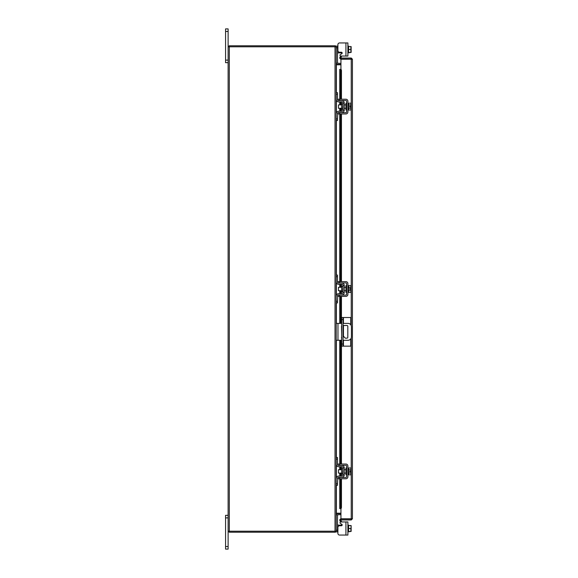 <?xml version="1.0" encoding="UTF-8"?>
<svg xmlns="http://www.w3.org/2000/svg" width="578" height="578" viewBox="0 0 578 578"><rect width="100%" height="100%" fill="white"/><g stroke="black" fill="none" stroke-linecap="round" stroke-linejoin="round"><path stroke-width="0.87" d="M228.115 517.888L225.572 517.888L225.572 515.323L228.115 515.323M228.115 549.1L225.572 549.1L225.572 546.535L228.115 546.535L228.115 549.1M225.572 517.888L225.572 546.535M340.81 521.948L347.891 521.948L347.891 535.055L345.933 535.055L345.933 521.948L340.81 521.948A0.809 0.809 0 0 0 340.406 523.466L341.764 524.246A0.809 0.809 0 0 1 341.36 525.763L339.582 525.763A1.691 1.691 0 0 0 337.892 527.447L337.892 533.371L337.892 531.883L337.892 533.371L337.892 531.883L337.892 533.371L337.892 531.883L336.208 531.883L336.208 531.204L228.115 531.204L228.115 546.535M228.115 31.465L225.572 31.465L225.572 28.9L228.115 28.9L228.115 46.796L336.208 46.796L336.208 531.204M228.115 62.677L225.572 62.677L225.572 60.112L228.115 60.112M225.572 31.465L225.572 60.112M343.036 338.202A0.845 0.845 0 0 0 343.036 337.292M341.685 337.198A0.845 0.845 0 0 0 341.685 338.303M343.036 340.276L348.028 340.276A3.381 3.381 0 0 0 351.41 336.902L351.41 326.765A3.381 3.381 0 0 0 348.028 323.384L343.036 323.384M341.685 323.384L337.964 323.384L337.964 340.276L341.685 340.276M336.208 323.384L337.964 323.384M337.964 340.276L336.208 340.276M343.036 325.493L346.973 325.493A0.838 0.838 0 0 1 347.812 326.332L347.812 337.328A0.838 0.838 0 0 1 346.973 338.166L345.283 338.166L343.036 335.796M341.685 334.366L341.49 326.332A0.838 0.838 0 0 1 341.685 325.79M343.44 340.276L343.44 346.157L341.685 346.157L341.685 317.51L350.738 317.51L350.738 324.749M343.036 317.51L343.036 346.157M343.44 346.157L350.738 346.157L350.738 338.918M342.689 286.305L341.649 286.305L341.649 291.695L342.689 291.695L342.964 286.038M336.208 276.703L336.208 275.085L337.487 275.085L337.487 276.703L336.208 276.703L336.208 281.84A2.5 2.5 0 0 0 338.708 284.34L341.88 284.34A1.084 1.084 0 0 1 342.964 285.416L342.964 292.584A1.084 1.084 0 0 1 341.88 293.66L338.708 293.66A2.5 2.5 0 0 0 336.208 296.16L336.208 301.297L337.487 301.297L337.487 302.915L336.208 302.915L336.208 301.297M338.152 295.083A1.214 1.214 0 0 1 338.708 294.946L341.88 294.946A2.363 2.363 0 0 0 344.242 292.584L344.242 285.416A2.363 2.363 0 0 0 341.88 283.054L338.708 283.054A1.214 1.214 0 0 1 338.152 282.917M337.892 282.743A1.214 1.214 0 0 1 337.487 281.84L337.487 276.703M337.798 295.351L337.487 301.297M337.487 296.16A1.214 1.214 0 0 1 337.892 295.257L337.892 296.362L337.892 295.083L339.582 295.083L339.582 296.362L345.933 296.362A1.958 1.958 0 0 0 347.891 294.404L347.891 283.596A1.958 1.958 0 0 0 345.933 281.638L339.582 281.638L339.582 282.917L345.933 282.917A0.679 0.679 0 0 1 346.612 283.596L346.612 294.404A0.679 0.679 0 0 1 345.933 295.083L339.582 295.083M344.242 285.416L342.964 285.416M342.964 292.584L344.242 292.584M336.208 296.16L336.338 295.351M336.338 282.649L336.208 281.84L336.338 282.649M347.891 292.381L348.57 292.381L348.57 285.619L350.875 285.59L350.875 287.295L348.57 287.295L350.875 287.295L351.113 288.494L351.135 286.515M346.612 292.381L345.933 292.381L345.933 285.619L346.612 285.619M341.649 287.309L338.433 287.309L338.433 290.691L341.649 290.691M348.57 290.705L350.875 290.705L348.57 290.705M351.135 291.485L351.113 289.506L350.875 292.41L348.57 292.41M351.113 289.506L349.769 289.506L349.769 288.494L351.113 288.494M351.135 286.363L350.875 285.59L351.135 286.363M350.875 292.41L351.135 291.637M339.582 282.917L337.892 282.917L337.892 281.638L339.582 281.638M339.582 296.362L337.892 296.362M342.689 468.715L341.649 468.715L341.649 474.105L342.689 474.105L342.964 468.44M336.208 459.113L336.208 457.494L337.487 457.494L337.487 459.113L336.208 459.113L336.208 464.25A2.5 2.5 0 0 0 338.708 466.749L341.88 466.749A1.084 1.084 0 0 1 342.964 467.826L342.964 474.986A1.084 1.084 0 0 1 341.88 476.07L338.708 476.07A2.5 2.5 0 0 0 336.208 478.57L336.208 483.707L337.487 483.707L337.487 485.325L336.208 485.325L336.208 483.707M338.152 477.486A1.214 1.214 0 0 1 338.708 477.356L341.88 477.356A2.363 2.363 0 0 0 344.242 474.986L344.242 467.826A2.363 2.363 0 0 0 341.88 465.463L338.708 465.463A1.214 1.214 0 0 1 338.152 465.326M337.892 465.153A1.214 1.214 0 0 1 337.487 464.25L337.487 459.113M337.798 477.76L337.487 483.707M337.487 478.57A1.214 1.214 0 0 1 337.892 477.659L337.892 478.772L337.892 477.486L339.582 477.486L339.582 478.772L345.933 478.772A1.958 1.958 0 0 0 347.891 476.814L347.891 466.005A1.958 1.958 0 0 0 345.933 464.047L339.582 464.047L339.582 465.326L345.933 465.326A0.679 0.679 0 0 1 346.612 466.005L346.612 476.814A0.679 0.679 0 0 1 345.933 477.486L339.582 477.486M344.242 467.826L342.964 467.826M342.964 474.986L344.242 474.986M336.208 478.57L336.338 477.76M336.338 465.059L336.208 464.25L336.338 465.059M347.891 474.784L348.57 474.784L348.57 468.028L347.891 468.028M346.612 474.784L345.933 474.784L345.933 468.028L346.612 468.028M341.649 469.719L338.433 469.719L338.433 473.1L341.649 473.1M348.57 473.115L350.875 473.115L348.57 473.115M348.57 469.697L350.875 469.697L348.57 469.704M351.135 473.888L351.113 471.915L350.875 474.82L348.57 474.82M351.113 471.915L349.769 471.915L349.769 470.904L351.113 470.904L350.875 467.999L348.57 467.999M350.875 467.999L351.135 468.772L350.875 467.999M350.875 474.82L351.135 474.047M351.113 470.904L351.135 468.924M339.582 465.326L337.892 465.326L337.892 464.047L339.582 464.047M339.582 478.772L337.892 478.772M337.798 525.127L337.487 524.318L337.624 525.084L337.487 524.318L337.798 525.127L337.487 524.318L337.798 525.127L338.708 525.127L338.708 526.009M345.933 535.055L339.582 535.055L345.933 535.055M341.764 524.246A0.809 0.809 0 0 1 342.147 525.127A0.809 0.809 0 0 0 341.764 524.246A0.809 0.809 0 0 1 342.147 525.127A0.809 0.809 0 0 0 342.169 524.954A0.809 0.809 0 0 1 342.147 525.127L338.708 525.127M348.57 525.127L347.891 525.127L348.57 525.547L351.135 525.59L348.57 525.554L348.57 531.457L348.57 525.554L350.875 525.547L351.135 526.89L350.875 528.502L348.57 528.502M336.208 514.774L337.487 514.774L337.487 531.883M347.891 531.883L350.875 531.457L348.57 531.457M350.875 531.457L350.875 528.502M351.135 531.42L351.135 530.113M351.135 529.845L351.135 527.158M351.135 526.89L351.135 525.59M337.892 533.371A1.691 1.691 0 0 0 339.582 535.055M345.933 42.945L347.891 42.945L347.891 56.052L345.933 56.052L345.933 42.945L339.582 42.945A1.691 1.691 0 0 0 337.892 44.629L337.892 50.553A1.691 1.691 0 0 0 339.582 52.237L341.36 52.237A0.809 0.809 0 0 1 341.764 53.754A0.809 0.809 0 0 0 342.147 52.873L337.798 52.873L337.487 53.682L337.624 52.916M336.208 46.977L336.208 46.117L337.487 46.117L337.487 63.226L336.208 63.226M337.487 46.117L337.892 46.117L337.892 44.629M348.57 46.117L347.891 46.117L348.57 46.117L348.57 52.446L348.57 46.543L350.875 46.543L348.57 46.543M347.891 52.873L350.875 52.446L348.57 52.453M350.875 46.543L350.875 49.498L348.57 49.498M350.875 52.453L350.875 49.498M351.135 47.887L351.135 46.58M351.135 50.842L351.135 48.155M351.135 52.41L351.135 51.11M342.169 53.046A0.809 0.809 0 0 0 342.147 52.873A0.809 0.809 0 0 1 341.764 53.754L340.406 54.534A0.809 0.809 0 0 0 340.81 56.052L345.933 56.052M341.764 53.754L340.406 54.534M340.941 59.043L340.941 58.031L351.243 58.031L351.243 59.043L340.941 59.043A1.185 1.185 0 0 1 339.907 57.287L340.941 58.031M340.941 69.403L340.941 59.231L352.428 59.216L352.428 518.784L340.941 518.769L340.941 508.597M351.417 518.784L352.428 518.784L351.243 519.969L351.243 337.935M351.243 325.725L351.243 59.231L352.428 59.216L351.243 58.031M351.243 519.969L340.941 519.969L339.907 520.713A1.185 1.185 0 0 1 340.941 518.957L340.941 519.969M351.243 518.957L340.941 518.957M339.756 99.228L339.756 69.367L340.789 69.367A1.351 0.679 90 0 1 341.454 70.718L340.579 70.718A1.351 0.679 -90 0 0 339.915 69.367L339.915 99.228M340.579 507.282L341.454 507.282A1.351 0.679 90 0 1 340.789 508.633L339.915 508.633A1.351 0.679 -90 0 0 340.579 507.282L340.579 478.772M340.782 508.633L339.907 508.633L339.915 478.772M340.579 476.07L340.579 473.1M340.579 469.719L340.579 466.749M340.579 464.047L340.579 340.276M340.579 323.384L340.579 296.362M340.579 293.66L340.579 290.691M340.579 287.309L340.579 284.34M340.579 281.638L340.579 113.953M340.579 111.251L340.579 108.281M340.579 104.9L340.579 101.93M340.579 99.228L340.579 70.718M341.454 507.282L341.454 478.772M341.454 476.07L341.454 473.1M341.454 469.719L341.454 466.749M341.454 464.047L341.454 340.276M341.454 323.384L341.454 296.362M341.454 293.66L341.454 290.691M341.454 287.309L341.454 284.34M341.454 281.638L341.454 113.953M341.454 111.251L341.454 108.281M341.454 104.9L341.454 101.93M341.454 99.228L341.454 70.718M339.915 57.265L340.579 56.117L341.454 56.622L340.782 57.793M340.789 520.229L341.454 521.378L340.579 521.883L339.915 520.735M340.941 513.206L336.382 513.206L336.382 485.325M336.382 92.675L336.382 64.794L340.941 64.794M228.115 531.204L228.115 46.796M340.941 63.356L336.208 63.183M340.941 64.368L336.382 64.368A1.185 1.185 0 0 1 336.208 64.353M335.197 46.796L335.197 45.792L229.119 45.792L229.119 46.796M336.194 46.796A1.185 1.185 0 0 0 335.197 45.799M336.208 513.647A1.185 1.185 0 0 1 336.382 513.632L340.941 513.632M336.208 514.817L340.941 514.644M335.197 531.204L335.197 532.208L229.119 532.208L229.119 531.204M335.197 532.201A1.185 1.185 0 0 0 336.194 531.204M342.689 103.896L341.649 103.896L341.649 109.285L342.689 109.285L342.964 103.628M336.208 94.293L336.208 92.675L337.487 92.675L337.487 94.293L336.208 94.293L336.208 99.43A2.5 2.5 0 0 0 338.708 101.93L341.88 101.93A1.084 1.084 0 0 1 342.964 103.014L342.964 110.174A1.084 1.084 0 0 1 341.88 111.251L338.708 111.251A2.5 2.5 0 0 0 336.208 113.75L336.208 118.887L337.487 118.887L337.487 120.506L336.208 120.506L336.208 118.887M338.152 112.674A1.214 1.214 0 0 1 338.708 112.537L341.88 112.537A2.363 2.363 0 0 0 344.242 110.174L344.242 103.014A2.363 2.363 0 0 0 341.88 100.644L338.708 100.644A1.214 1.214 0 0 1 338.152 100.514M337.892 100.341A1.214 1.214 0 0 1 337.487 99.43L337.487 94.293M337.798 112.941L337.487 118.887M337.487 113.75A1.214 1.214 0 0 1 337.892 112.847L337.892 113.953L337.892 112.674L339.582 112.674L339.582 113.953L345.933 113.953A1.958 1.958 0 0 0 347.891 111.995L347.891 101.186A1.958 1.958 0 0 0 345.933 99.228L339.582 99.228L339.582 100.514L345.933 100.514A0.679 0.679 0 0 1 346.612 101.186L346.612 111.995A0.679 0.679 0 0 1 345.933 112.674L339.582 112.674M344.242 103.014L342.964 103.014M342.964 110.174L344.242 110.174M336.208 113.75L336.338 112.941M336.338 100.24L336.208 99.43L336.338 100.24M347.891 109.972L348.57 109.972L348.57 103.216L347.891 103.216M346.612 109.972L345.933 109.972L345.933 103.216L346.612 103.216M341.649 104.9L338.433 104.9L338.433 108.281L341.649 108.281M348.57 108.296L350.875 108.296L348.57 108.303M348.57 104.885L350.875 104.885L348.57 104.885M351.135 109.076L351.113 107.096L350.875 110.001L348.57 110.001M351.113 107.096L349.769 107.096L349.769 106.085L351.113 106.085L350.875 103.18L348.57 103.18M350.875 103.18L351.135 103.953L350.875 103.18M350.875 110.001L351.135 109.228M351.113 106.085L351.135 104.112M339.582 100.514L337.892 100.514L337.892 99.228L339.582 99.228M339.582 113.953L337.892 113.953M341.685 344.047L343.036 344.047M343.036 319.62L341.685 319.62M343.44 317.51L343.44 323.384M343.44 325.493L343.44 336.223M336.208 530.257L337.487 530.257M341.88 525.568L341.88 525.127M337.487 47.743L336.208 47.743M341.88 52.873L341.88 52.432M338.708 51.991L338.708 52.873M339.915 476.07L339.915 473.1M339.915 469.719L339.915 466.749M339.915 464.047L339.915 340.276M339.915 323.384L339.915 296.362M339.915 293.66L339.915 290.691M339.915 287.309L339.915 284.34M339.915 281.638L339.915 113.953M339.915 111.251L339.915 108.281M339.915 104.9L339.915 101.93M336.382 477.652L336.382 465.167M336.382 457.494L336.382 340.276M336.382 323.384L336.382 302.915M336.382 295.242L336.382 282.758M336.382 275.085L336.382 120.506M336.382 112.833L336.382 100.348M335.023 531.204L335.023 46.796M229.3 531.204L229.3 46.796M347.891 285.619L348.57 285.619M344.242 287.309L345.933 287.309M344.242 290.691L345.933 290.691M344.242 469.719L345.933 469.719M344.242 473.1L345.933 473.1M339.756 101.93L339.756 104.9M339.756 108.281L339.756 111.251M339.756 113.953L339.756 281.638M339.756 284.34L339.756 287.309M339.756 290.691L339.756 293.66M339.756 296.362L339.756 323.384M339.756 340.276L339.756 464.047M339.756 466.749L339.756 469.719M339.756 473.1L339.756 476.07M339.756 478.772L339.756 508.633M344.242 104.9L345.933 104.9M344.242 108.281L345.933 108.281"/></g></svg>
